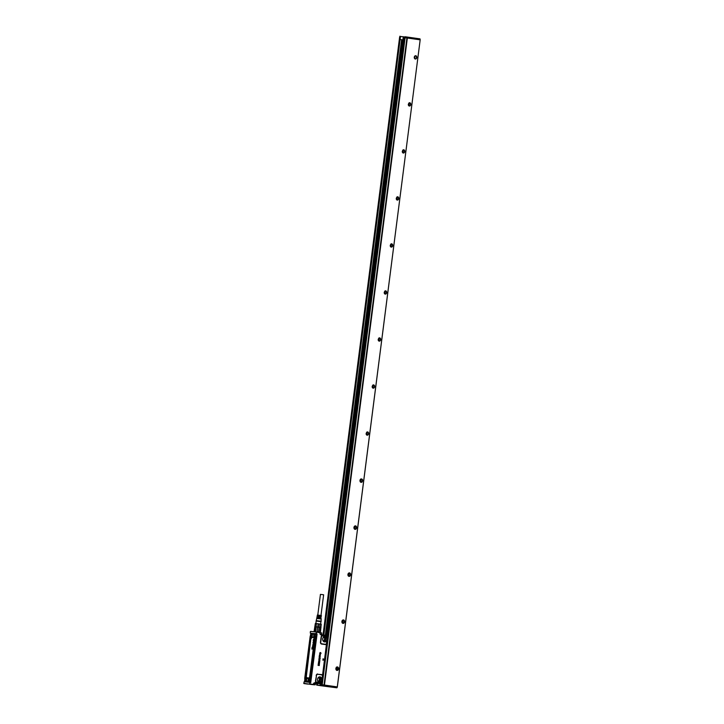 <?xml version="1.0" encoding="UTF-8"?>
<svg xmlns="http://www.w3.org/2000/svg" width="724" height="724" viewBox="0 0 724 724"><rect width="100%" height="100%" fill="white"/><g stroke="black" fill="none" stroke-linecap="round" stroke-linejoin="round"><path stroke-width="1.09" d="M310.478 631.428L313.411 631.672L310.46 631.437M310.623 631.364L313.347 631.681M313.401 631.672L316.126 632.016M315.899 633.79L310.37 633.201L315.854 633.799M316.089 633.536L316.388 632.188L320.144 632.713L319.972 634.025L320.569 634.115M310.288 633.147L310.361 631.717M315.592 683.157L320.777 683.791L315.818 683.094L316.469 682.479L315.945 682.216L313.673 683.23C315.646 683.519 315.836 683.601 314.252 683.492M326.379 643.862L326.732 643.03L326.47 644.052A1.71 1.321 -83.8 0 1 325.357 644.568L321.556 644.034A1.71 1.321 -83.8 0 1 320.47 642.143L321.13 636.975A1.71 1.321 -83.8 0 1 321.918 635.627L319.972 634.025L322.479 635.518L327.203 636.459L326.379 643.862A1.43 1.104 -83.8 0 1 325.447 644.288L321.655 643.754A1.43 1.104 -83.8 0 1 320.75 642.179L321.411 637.011A1.43 1.104 -83.8 0 1 322.062 635.889L327.103 636.668M323.103 658.75L322.931 660.252L323.049 658.795L324.189 659.718L322.913 660.252M319.384 664.388L318.27 664.234L318.08 665.356L318.298 664.243L319.384 664.388L319.266 665.555M318.804 665.428L318.424 664.578L318.768 665.428L318.949 664.659M318.442 664.116L318.433 662.994L318.288 664.098L318.578 663.347L319.537 663.419L318.578 663.347M318.433 662.994L319.492 663.474M318.442 662.822L319.737 662.161L318.587 661.428M318.469 662.551L318.841 661.845M318.841 661.854L318.506 662.551M318.913 661.419L318.877 660.252L319.918 660.94L319.501 661.501L319.619 660.596L318.994 660.505L318.967 661.428L318.913 660.261L319.818 660.388M319.718 660.016L319.818 659.166L319.157 659.989L318.832 659.311L319.32 658.74L319.193 659.682L320.008 658.949L319.718 660.016L319.89 659.229A0.95 0.733 -83.8 0 1 319.89 659.22L319.746 659.202M319.356 659.953L318.868 659.32L319.293 658.731M319.094 659.582L320.008 658.949M319.981 657.998L319.003 658.378A0.95 0.733 -83.8 0 1 319.012 658.261L320.216 658.351M319.139 657.211L320.062 657.41M319.193 657.13L320.071 657.256M319.248 656.188L319.221 656.759A0.95 0.733 96.2 0 0 319.221 656.759L319.574 655.808L319.845 656.722M320.126 656.46L320.062 655.926L320.27 656.487L319.384 656.84L320.27 656.487M319.945 655.7L319.356 655.482L319.945 655.7M320.252 655.301L320.216 655.039A0.95 0.733 -83.8 0 1 320.216 655.03L319.483 654.858L320.289 655.311M320.089 654.161L320.307 654.722L319.483 654.795L320.279 654.722L320.071 654.161A0.95 0.733 96.2 0 1 320.089 654.161L320.053 654.161M320.089 652.532L319.981 653.618L320.605 652.695L321.049 653.301L320.551 653.754L320.669 652.822L319.709 653.582L320.089 652.532L319.673 653.573L320.307 653.519M319.764 653.148L319.981 653.618L319.737 653.148M319.981 653.618L320.741 652.659L320.551 653.754M316.044 633.645L311.003 633.328L317.067 634.188L310.777 682.243L317.067 634.188M306.659 683.836L303.845 683.365L309.601 684.18L309.827 682.506L310.913 682.261M309.646 683.8L309.781 682.506M310.469 682.705L309.8 682.614M315.673 683.13L313.673 683.23L313.356 684.714L309.447 684.108M316.469 675.573L315.528 680.705A1.71 1.321 -83.8 0 0 315.945 682.216L316.153 682.008A1.43 1.104 -83.8 0 1 315.809 680.741L316.469 675.573A1.43 1.104 -83.8 0 1 317.746 674.306L321.537 674.84A1.43 1.104 -83.8 0 1 322.325 675.519L322.47 676.424L322.325 675.519M322.47 675.818L322.461 675.365A1.71 1.321 -83.8 0 0 321.51 674.551L317.746 674.306M327.266 636.948L326.967 635.491L321.99 634.785L322.062 635.889M321.8 632.984L316.288 631.989L321.8 632.984L321.637 634.26L322.56 635.726L326.723 636.369M318.424 664.578L318.27 665.437M318.46 663.003L319.528 663.148M319.483 661.446L319.329 660.451M319.275 656.188L319.827 656.288M320.442 654.215L320.062 655.709M320.587 653.754L320.669 652.822L320.904 653.283M303.781 683.411L304.152 681.718L309.718 682.37M303.944 683.565L307.691 684.09L303.772 683.166M304.958 681.474L310.714 682.279L316.877 634.17M309.736 682.406L310.551 682.397M310.306 682.37L304.931 681.646M316.153 682.008L320.397 683.049L321.212 682.651L320.397 683.049M320.777 683.791L321.257 682.886A1.71 1.321 -83.8 0 0 321.528 682.623L321.212 682.651M320.515 682.841L316.488 682.243M321.438 682.424L322.506 675.854M319.193 682.352L318.415 681.99L321.664 678.542A2.796 2.145 -83.8 0 1 320.949 681.718A2.796 2.145 -83.8 0 1 318.424 681.999A2.796 2.145 -83.8 0 1 317.601 680.669A2.796 2.145 -83.8 0 1 318.967 677.012A2.796 2.145 -83.8 0 1 321.673 678.542A2.787 2.145 96.2 0 0 318.967 677.012L319.791 676.84A2.778 2.136 -83.8 0 1 321.61 678.542A2.778 2.136 96.2 0 1 319.193 682.352A2.778 2.136 96.2 0 1 318.813 682.234M326.714 643.03L327.366 637.328M322.777 640.233A2.796 2.145 -83.8 0 1 324.153 636.577A2.796 2.145 -83.8 0 1 326.859 638.106A2.796 2.145 -83.8 0 1 326.135 641.274A2.796 2.145 -83.8 0 1 323.61 641.554A2.796 2.145 -83.8 0 1 322.777 640.233M319.691 656.098L319.718 656.351A0.95 0.733 96.2 0 0 319.718 656.351L319.682 656.333A0.95 0.733 -83.8 0 1 319.682 656.333L319.7 656.695M319.664 656.089L319.592 656.677A0.95 0.733 96.2 0 0 319.592 656.677L319.664 656.686M318.542 683.583L316.94 683.384L319.311 683.673L317.583 683.492L317.474 684.243L317.574 683.492L315.519 683.203L317.592 683.492L315.583 683.166M318.515 631.853L319.121 627.147L317.61 626.948L317.003 631.654L318.515 631.853L319.121 627.147L320.298 627.319L319.691 632.016L320.47 631.898L319.691 632.016M319.067 627.373L316.171 626.776L315.564 631.482L314.587 631.373L315.356 631.21L315.899 626.975L315.003 626.884L314.46 631.111M315.899 626.975L314.913 626.658L314.135 631.102L315.347 623.482M316.542 633.934L311.003 633.328M316.325 634.387L310.234 681.899M320.768 682.841L316.705 682.325M321.637 682.089L321.483 682.922M327.438 636.496L327.203 636.459A1.71 1.321 -83.8 0 1 327.393 636.794L327.411 637.862M319.592 656.677L319.565 656.668A0.95 0.733 -83.8 0 1 319.574 656.668L319.546 655.998M318.985 627.129L319.393 623.952L321.221 624.224L320.47 631.898M320.841 627.418L320.298 627.319L319.99 631.817M317.003 631.654L318.524 631.609M317.691 627.201L317.148 631.428M311.429 633.627L316.216 634.152L316.623 635.057L315.664 634.26A1.421 0.905 98 0 1 316.198 635.364A1.421 0.905 98 0 1 316.107 636.034A1.421 0.905 98 0 1 315.546 636.894A1.421 0.905 98 0 1 315.076 637.011A1.421 0.905 98 0 1 315.003 636.993M310.723 681.311L316.605 635.057L310.451 680.225A1.421 0.905 98 0 1 310.361 680.895A1.421 0.905 98 0 1 309.8 681.755A1.421 0.905 98 0 1 309.564 681.863A1.421 0.905 98 0 1 309.329 681.872A1.421 0.905 98 0 1 309.257 681.863M321.013 627.672L320.533 627.581M320.786 624.142L320.379 627.328M316.053 626.767L316.46 623.581L318.162 623.789L317.746 626.966M315.248 626.676L315.655 623.491L316.46 623.581M304.668 680.632L305.266 681.574L310.053 682.089L310.768 681.32L316.696 635.066L316.216 634.152M310.361 680.895L310.026 682.089M321.166 624.169L315.447 623.418M319.393 623.952L318.162 623.789M305.139 681.546L304.704 680.641L305.157 681.546L308.37 681.881L308.379 681.175L308.171 681.691L306.315 681.067A1.91 1.222 -82 0 0 306.415 678.759A1.91 1.222 -82 0 0 304.985 678.298L304.741 678.65M312.343 634.55A1.674 1.068 -82 0 0 312.325 634.441L312.352 633.735L311.302 633.618L310.65 634.405L311.229 633.771M316.623 635.057L316.035 634.134L314.506 633.971L314.361 634.658L314.506 633.971M309.564 681.863L308.379 681.175A1.674 1.068 -82 0 1 308.569 679.546A1.674 1.068 -82 0 1 309.718 678.804L310.279 679.248M310.162 636.378L304.695 678.506M311.7 636.577A1.529 0.977 98 0 1 310.768 636.441L310.578 636.55A1.674 1.068 -82 0 0 311.139 636.83L312.306 634.314A1.91 1.222 -82 0 1 311.818 636.577A1.91 1.222 -82 0 1 310.315 636.722L304.849 679.202M312.135 636.052A1.674 1.068 -82 0 1 312.125 636.061A1.674 1.068 -82 0 1 311.139 636.83A1.674 1.068 -82 0 1 310.605 636.55L310.433 635.907M315.691 636.948L315.383 637.274A1.91 1.222 -82 0 1 313.954 636.812A1.91 1.222 -82 0 1 314.053 634.505L312.288 633.744M315.89 634.278L316.469 635.039L315.818 636.858M316.107 636.034L314.994 637.247A1.674 1.068 -82 0 0 315.383 637.147M314.587 636.821A1.529 0.977 98 0 0 315.592 636.966L315.89 636.839M315.908 637.093L310.515 679.148L316.261 636.686M310.451 679.402L310.053 678.85A1.91 1.222 -82 0 0 308.551 678.994A1.91 1.222 -82 0 0 308.071 681.257M310.053 678.85L310.189 679.184A1.529 0.977 98 0 0 309.202 679.103M309.655 679.049A1.421 0.905 98 0 1 309.727 679.058A1.421 0.905 98 0 1 310.451 680.225M305.799 678.632A1.421 0.905 98 0 1 305.872 678.632A1.421 0.905 98 0 1 306.524 679.347M306.143 681.393L306.288 680.985A1.421 0.905 98 0 1 305.944 681.329A1.421 0.905 98 0 1 305.709 681.438A1.421 0.905 98 0 1 305.474 681.456A1.421 0.905 98 0 1 305.401 681.438M311.546 633.771A1.421 0.905 98 0 1 311.619 633.771A1.421 0.905 98 0 1 311.809 633.835A1.421 0.905 98 0 1 312.27 634.486M312.044 636.088A1.421 0.905 98 0 1 311.691 636.468A1.421 0.905 98 0 1 311.22 636.595A1.421 0.905 98 0 1 311.148 636.577M309.112 679.157C308.162 680.777 308.343 681.637 309.655 681.727A1.421 0.905 -82 0 0 310.306 680.207A1.421 0.905 -82 0 0 309.582 679.04A1.421 0.905 -82 0 0 309.112 679.157M305.257 678.741C304.306 680.361 304.487 681.212 305.799 681.311A1.421 0.905 -82 0 0 306.451 679.782A1.421 0.905 -82 0 0 305.727 678.614A1.421 0.905 -82 0 0 305.257 678.741M311.003 633.88C310.053 635.5 310.234 636.351 311.546 636.45A1.421 0.905 -82 0 0 312.198 634.921A1.421 0.905 -82 0 0 311.474 633.753A1.421 0.905 -82 0 0 311.003 633.88M315.402 636.867A1.421 0.905 -82 0 0 316.053 635.346A1.421 0.905 -82 0 0 315.329 634.179A1.421 0.905 -82 0 0 314.859 634.296C313.908 635.916 314.089 636.776 315.402 636.867L315.076 637.011M317.863 681.311A1.901 1.457 96.2 0 0 318.27 677.564M323.04 640.876A1.901 1.457 96.2 0 0 323.447 637.12M316.288 621.083L321.094 621.708L316.107 621.074L315.954 623.418M320.904 621.69L320.651 624.016M309.501 681.338A0.996 0.633 98 0 1 309.121 679.537A0.996 0.633 98 0 1 309.501 681.338M305.646 680.913A0.996 0.633 98 0 1 305.266 679.112A0.996 0.633 98 0 1 305.646 680.913M311.392 636.052A0.996 0.633 98 0 1 311.012 634.251A0.996 0.633 98 0 1 311.392 636.052M314.868 634.677A0.996 0.633 98 0 1 315.248 636.477A0.996 0.633 98 0 1 314.868 634.677M305.41 680.37L305.51 679.664L305.41 680.37M311.157 635.509L311.257 634.803L311.157 635.509M320.967 621.219L316.343 620.631M321.112 619.038L321.094 621.708M309.374 680.089L309.211 680.587M312.985 646.288L312.931 646.288A0.787 0.507 -82 0 0 312.985 646.288L312.895 646.279A0.787 0.498 98 0 1 312.868 646.27L312.696 645.346L313.383 645.365A0.815 0.516 -82 0 1 313.42 645.383L313.492 645.79A1.032 0.652 98 0 1 313.483 645.88L313.248 645.609A0.95 0.606 98 0 1 313.248 645.6L313.248 645.6M313.456 645.401L313.564 645.708A0.715 0.453 -82 0 1 313.546 645.889L313.338 646.288M312.207 647.365L312.659 648.034L312.035 648.731L312.714 648.107L312.27 647.383M312.107 648.731L312.858 649.193M312.94 648.559L312.478 648.505M312.904 647.301L313.239 646.46M312.668 647.247L312.478 646.921A0.824 0.525 98 0 1 312.515 646.623L313.103 646.396A1.077 0.688 -82 0 0 313.112 646.405L313.211 646.396M313.175 646.451L312.75 647.075A1.131 0.724 98 0 1 312.75 646.948A2.127 1.357 98 0 1 312.75 646.894A1.982 1.267 98 0 1 312.759 646.831A0.851 0.543 -82 0 0 312.759 646.785L312.714 646.632M313.139 644.251A0.896 0.579 -82 0 0 313.085 644.251L313.51 644.351L313.067 644.251A0.896 0.57 98 0 0 313.039 644.251A0.896 0.57 98 0 1 313.039 644.251L312.831 644.885M313.012 644.559L313.085 644.894A0.769 0.498 -82 0 0 313.112 644.894L313.365 645.202M313.184 644.161L313.275 643.193A0.733 0.471 98 0 1 313.284 643.202L313.302 643.889M313.492 643.138L313.709 642.867A0.796 0.507 -82 0 0 313.745 642.541L313.682 642.532A0.815 0.525 98 0 1 313.637 642.858L313.501 642.586A0.923 0.588 -82 0 0 313.483 642.659A1.846 1.177 -82 0 0 313.456 642.731A2.688 1.72 -82 0 0 313.438 642.794L313.365 642.785A0.95 0.606 98 0 1 313.365 642.803A1.321 0.842 98 0 1 313.347 642.849A1.294 0.824 98 0 1 313.338 642.903L313.401 642.912A1.294 0.833 -82 0 0 313.42 642.858A1.33 0.851 -82 0 0 313.429 642.812A0.959 0.606 -82 0 0 313.438 642.794M313.248 642.532L313.248 642.722A0.724 0.462 -82 0 0 313.275 642.631A4.145 2.643 98 0 1 313.284 642.577A5.05 3.222 98 0 1 313.302 642.523A1.149 0.733 98 0 1 313.32 642.469L313.049 642.487A0.742 0.48 98 0 0 313.012 642.794L313.302 643.075M313.383 641.464L313.619 642.143L313.754 641.256M313.474 641.202L313.374 642.143A0.724 0.462 98 0 0 313.42 642.143L313.465 642.152A0.733 0.462 -82 0 0 313.483 642.161L313.573 642.161M313.963 640.288L313.727 641.147L314.035 640.297M313.483 640.469L313.546 640.613A0.851 0.543 -82 0 1 313.546 640.668A1.982 1.267 98 0 0 313.537 640.731A2.127 1.357 98 0 0 313.537 640.785A1.095 0.697 98 0 0 313.537 640.903L313.664 641.129M313.456 641.075L313.275 640.758A0.824 0.525 98 0 1 313.311 640.459L313.555 640.197M313.23 640.007L314.062 640.043L313.275 639.735M313.791 639.69L313.845 638.713A0.733 0.462 98 0 1 313.863 638.713L313.926 638.722A0.733 0.471 -82 0 0 313.908 638.713L313.926 638.722M314.062 638.776L313.854 639.41L313.954 638.785M305.537 679.664L305.428 680.37M311.284 634.803L311.175 635.509M316.958 617.445L320.053 617.816L320.089 617.346L317.049 616.975L317.365 617.527M317.157 616.423L320.144 616.776L320.18 616.305L317.202 615.952L317.537 616.495M317.42 615.02L321.384 615.536L320.687 618.957L321.148 619.038M320.723 618.531L321.185 618.567M316.759 618.468L319.963 618.857L319.999 618.386L316.813 618.006L317.184 618.558M312.795 645.292L313.311 645.365A0.805 0.516 98 0 1 313.356 645.383L313.438 645.455M312.035 648.731L312.931 648.876M311.872 649.084L312.098 647.301M312.922 644.586L313.021 644.894A0.778 0.498 -82 0 0 313.049 644.894L313.429 644.994M313.809 639.401L313.89 638.776M317.447 617.056L320.089 617.346M317.619 616.024L320.18 616.305M317.338 618.531L317.329 618.07L319.999 618.386M319.927 616.278L319.863 616.739M319.791 617.31L319.737 617.771M319.664 618.35L319.601 618.812M312.08 684.551L308.985 684.153M317.782 615.056L320.433 594.386L323.058 594.694L323.628 594.793L320.985 615.463M324.062 685.022L407.006 37.983L403.413 37.521L404.028 37.585L327.402 635.735L404.001 37.585M408.988 102.917A2.606 2.009 -83.8 0 1 408.689 105.722M402.969 149.949A2.606 2.009 -83.8 0 1 402.662 152.746M396.942 196.973A2.606 2.009 -83.8 0 1 396.634 199.77M390.924 243.997A2.606 2.009 -83.8 0 1 390.616 246.793M384.897 291.021A2.606 2.009 -83.8 0 1 384.589 293.817M378.869 338.045A2.606 2.009 -83.8 0 1 378.571 340.841M372.851 385.068A2.606 2.009 -83.8 0 1 372.543 387.874M366.824 432.092A2.606 2.009 -83.8 0 1 366.516 434.898M336.687 667.175A2.606 2.009 -83.8 0 1 336.379 670.044M342.714 620.151A2.606 2.009 -83.8 0 1 342.398 623.02M348.742 573.127A2.606 2.009 -83.8 0 1 348.425 575.996M354.76 526.104A2.606 2.009 -83.8 0 1 354.452 528.972M360.787 479.08A2.606 2.009 -83.8 0 1 360.471 481.949M360.869 478.971A1.756 1.348 96.2 0 0 361.765 482.211A1.756 1.348 96.2 0 0 362.208 481.849C362.996 479.876 362.552 478.917 360.869 478.971M360.833 479.053A1.656 1.276 96.2 0 0 361.674 482.112A1.656 1.276 96.2 0 0 360.833 479.053M355.737 529.235A1.756 1.348 96.2 0 0 354.851 525.995A1.756 1.348 96.2 0 0 355.737 529.235M355.656 529.135A1.656 1.276 96.2 0 0 354.814 526.077A1.656 1.276 96.2 0 0 355.656 529.135M349.719 576.259A1.756 1.348 96.2 0 0 348.823 573.019A1.756 1.348 96.2 0 0 349.719 576.259M349.629 576.159A1.656 1.276 96.2 0 0 348.787 573.1A1.656 1.276 96.2 0 0 349.629 576.159M343.692 623.283A1.756 1.348 96.2 0 0 342.796 620.043A1.756 1.348 96.2 0 0 343.692 623.283M343.61 623.183A1.656 1.276 96.2 0 0 342.76 620.124A1.656 1.276 96.2 0 0 343.61 623.183M337.665 670.306A1.756 1.348 96.2 0 0 336.778 667.066A1.756 1.348 96.2 0 0 337.665 670.306M337.583 670.216A1.656 1.276 96.2 0 0 336.741 667.148A1.656 1.276 96.2 0 0 337.583 670.216M366.923 432.038C365.638 433.875 365.919 434.889 367.765 435.097A1.656 1.276 96.2 0 0 366.923 432.038M367.159 435.214L367.765 435.097M366.968 435.178A1.656 1.276 96.2 0 0 367.321 431.911M372.941 385.014C371.665 386.851 371.946 387.865 373.783 388.073A1.656 1.276 96.2 0 0 372.941 385.014M373.186 388.191L373.783 388.073M372.996 388.154A1.656 1.276 96.2 0 0 373.349 384.887M378.969 337.99C377.684 339.818 377.964 340.841 379.81 341.049A1.656 1.276 96.2 0 0 378.969 337.99M379.213 341.167L379.81 341.049M379.014 341.122A1.656 1.276 96.2 0 0 379.367 337.864M384.996 290.967C383.711 292.795 383.992 293.817 385.838 294.025A1.656 1.276 96.2 0 0 384.996 290.967M385.231 294.143L385.838 294.025M385.041 294.098A1.656 1.276 96.2 0 0 385.394 290.84M391.014 243.943C389.738 245.771 390.019 246.793 391.856 247.002A1.656 1.276 96.2 0 0 391.014 243.943M391.259 247.119L391.856 247.002M391.06 247.074A1.656 1.276 96.2 0 0 391.422 243.816M397.042 196.91C395.757 198.747 396.037 199.77 397.883 199.978A1.656 1.276 96.2 0 0 397.042 196.91M397.277 200.095L397.883 199.978M397.087 200.05A1.656 1.276 96.2 0 0 397.44 196.792M403.06 149.886C401.784 151.723 402.064 152.746 403.911 152.945A1.656 1.276 96.2 0 0 403.06 149.886M403.304 153.072L403.911 152.945M403.114 153.026A1.656 1.276 96.2 0 0 403.467 149.768M409.087 102.862C407.811 104.699 408.092 105.722 409.929 105.921A1.656 1.276 96.2 0 0 409.087 102.862M409.332 106.048L409.929 105.921M409.132 106.003A1.656 1.276 96.2 0 0 409.494 102.745M360.914 482.202A1.656 1.276 96.2 0 0 361.267 478.926M354.887 529.226A1.656 1.276 96.2 0 0 355.249 525.959M348.868 576.25A1.656 1.276 96.2 0 0 349.221 572.983M342.841 623.274A1.656 1.276 96.2 0 0 343.194 620.006M336.814 670.297A1.656 1.276 96.2 0 0 337.248 670.18C338.533 668.342 338.253 667.32 336.407 667.112M402.616 39.829L326.325 635.401M406.924 37.965L324.035 685.022L322.225 684.768L405.114 37.711M420.173 39.829L337.339 686.904L324.452 685.076L407.341 38.019L420.173 39.829L337.284 686.886M320.343 683.764L320.243 684.542L337.339 686.904M415.114 55.839A1.656 1.276 -83.8 0 1 415.956 58.897A1.656 1.276 -83.8 0 1 415.114 55.839M407.006 37.974L324.117 685.031L407.341 38.019M321.266 683.664L321.112 684.642L322.225 684.768M326.533 635.428L403.413 37.521M414.707 58.698L415.015 55.893M415.16 58.979A1.656 1.276 96.2 0 0 415.513 55.721M317.094 685.176L337.113 687.592L337.203 686.886L336.85 687.8L318.741 685.166M399.802 37.123L399.838 36.417L404.951 36.969L405.187 37.72L407.141 37.992M325.891 635.337L402.182 39.775L402.834 39.847M317.293 683.447L316.967 685.148L317.61 683.492M323.085 634.939L399.63 37.105L400.399 37.186L400.064 39.539L401.92 39.802M402.888 39.847L400.101 39.539L323.827 635.048L400.372 37.186L323.773 635.039M325.746 635.319L402.182 39.775M325.673 635.31L402.037 39.766M325.32 635.256L401.603 39.757M399.919 36.2L399.748 37.114M316.786 685.139L316.741 683.375L316.578 684.868M316.759 633.636L316.162 633.536L316.307 632.36M314.65 683.076L315.7 683.13L315.157 684.804L309.718 683.809M316.198 675.537A1.71 1.321 -83.8 0 1 317.718 674.017M326.379 644.794L322.623 674.632L326.443 644.812M315.157 684.804L313.356 684.714M306.723 683.863L309.546 684.171M313.935 684.741L307.139 683.872M311.103 633.491L316.886 634.124M308.759 684.126L312.316 684.587M321.791 681.592L322.452 676.415M321.809 681.592L322.47 676.424M326.732 643.03L327.393 637.862M324.379 641.907L323.601 641.554A2.787 2.145 96.2 0 0 326.126 641.274A2.787 2.145 96.2 0 0 326.85 638.106L324.144 636.577L324.976 636.396A2.778 2.136 -83.8 0 1 326.786 638.106A2.778 2.136 96.2 0 1 324.379 641.907A2.778 2.136 96.2 0 1 323.99 641.799M327.429 637.066L327.266 636.007M304.198 681.709L304.831 681.773M321.628 682.37L321.556 682.931M318.641 682.144A2.715 2.081 96.2 0 0 320.406 678.442A2.715 2.081 96.2 0 0 319.212 676.913M323.818 641.708A2.715 2.081 96.2 0 0 325.682 639.247A2.715 2.081 96.2 0 0 325.583 638.007A2.715 2.081 96.2 0 0 324.388 636.477M308.84 681.954L308.27 681.872M306.18 681.429L306.361 680.958A1.674 1.068 -82 0 0 306.388 680.913M312.27 633.943L314.406 633.962M318.334 681.918A2.471 1.901 96.2 0 0 320.089 678.515A2.471 1.901 96.2 0 0 318.859 677.067M323.51 641.482A2.471 1.901 96.2 0 0 325.357 639.211A2.471 1.901 96.2 0 0 325.266 638.079A2.471 1.901 96.2 0 0 324.044 636.631M310.596 634.396L311.157 633.762M309.791 681.881L310.315 681.248M318.008 681.556A2.118 1.629 96.2 0 0 319.827 678.659A2.118 1.629 96.2 0 0 318.469 677.356M323.194 641.12A2.118 1.629 96.2 0 0 325.004 638.215A2.118 1.629 96.2 0 0 323.646 636.912M308.533 681.157L308.406 681.175A1.674 1.068 98 0 1 308.596 679.555A1.674 1.068 98 0 1 309.727 678.813A1.674 1.068 -82 0 1 310.035 678.976M310.451 638.74L305.637 676.361A1.955 1.249 -82 0 0 306.623 678.433L306.967 677.745A1.222 0.787 -82 0 1 306.343 676.442L310.451 638.74A1.955 1.249 -82 0 1 311.935 636.939L313.745 637.138A1.955 1.249 -82 0 1 314.741 639.211L309.51 677.718A1.62 1.032 -82 0 0 309.809 676.822L314.632 639.202A1.62 1.032 -82 0 0 314.578 638.315A1.62 1.032 -82 0 0 313.809 637.482L311.999 637.292A1.62 1.032 -82 0 0 310.768 638.776L305.953 676.397A1.62 1.032 -82 0 0 306.777 678.116L308.578 678.307A1.62 1.032 -82 0 0 309.51 677.718A1.566 0.996 -82 0 1 308.623 678.261L308.433 678.623A1.955 1.249 -82 0 0 309.917 676.831M306.623 678.433L308.433 678.623M306.596 679.411A1.674 1.068 -82 0 0 305.863 678.388A1.674 1.068 -82 0 0 305.356 678.442A1.674 1.068 -82 0 0 305.202 678.533L305.356 678.678A1.529 0.977 98 0 1 306.324 678.786M305.872 678.388A1.674 1.068 -82 0 0 305.383 678.451A1.674 1.068 98 0 0 305.229 678.542L304.985 678.298M317.89 681.365A1.946 1.493 96.2 0 0 319.356 680.678A1.946 1.493 96.2 0 0 319.655 678.714A1.946 1.493 96.2 0 0 318.307 677.519M323.067 640.93A1.946 1.493 96.2 0 0 324.533 640.233A1.946 1.493 96.2 0 0 324.841 638.278A1.946 1.493 96.2 0 0 323.492 637.075M314.316 634.686A1.674 1.068 -82 0 0 314.135 636.369A1.674 1.068 -82 0 0 314.994 637.247A1.674 1.068 98 0 1 314.162 636.369A1.674 1.068 98 0 1 314.343 634.695A1.674 1.068 -82 0 0 314.316 634.686M314.741 639.211L309.709 676.813L314.578 638.315M305.637 676.361L306.026 676.406A1.566 0.996 -82 0 0 306.822 678.062L308.777 677.945A1.222 0.787 -82 0 0 309.709 676.813M311.935 636.939L313.745 637.138M314.578 638.333A1.566 0.996 -82 0 0 313.845 637.545L312.035 637.346A1.566 0.996 -82 0 0 310.849 638.785L306.343 676.442M306.967 677.745L308.777 677.945M312.098 637.699A1.222 0.787 -82 0 0 311.166 638.83M314.533 639.192A1.222 0.787 -82 0 0 313.908 637.889M321.899 684.723L404.788 37.666M320.298 684.551L320.397 683.764M326.587 635.437L403.187 37.494M320.361 684.551L320.461 683.773M326.651 635.446L403.25 37.503M326.832 635.473L403.132 39.874M320.723 684.596L320.822 683.8M327.013 635.5L403.612 37.548M402.426 39.811L326.135 635.373M316.967 685.148L322.026 685.7L321.972 684.732M337.076 686.859L336.805 687.782L322.026 685.7L322.298 684.777M337.113 687.592L337.158 686.877M419.938 38.852L405.168 36.761L404.861 37.675M420.047 39.82L420.137 39.114L419.965 39.802M420.137 39.114L420.092 39.82L420.137 39.114M401.874 39.793L325.583 635.292L401.865 39.793M401.666 39.766L325.384 635.265M317.402 684.234L317.492 683.474M323.7 635.029L400.291 37.177M400.091 37.15L323.501 635.002M316.777 684.162L316.877 683.393M328.624 686.741L336.85 687.8M328.633 686.75L318.596 685.393M319.311 683.682L320.795 683.8L321.655 682.949L327.601 636.523L326.967 635.491L322.008 634.785M314.913 626.658L314.261 631.762M305.863 678.388L306.288 680.985M316.723 618.477L316.107 621.074M317.384 615.02L317.202 615.952M317.112 616.423L317.003 616.984M316.913 617.445L316.813 618.006M317.474 617.5L317.528 617.038M317.601 616.459L317.664 616.006M402.707 39.838L326.415 635.41M402.481 39.811L326.18 635.373L402.435 39.811M321.112 684.642L321.23 683.682M401.92 39.775L325.628 635.301M399.63 37.105L323.049 634.939M316.841 683.384L316.741 684.162"/></g></svg>
